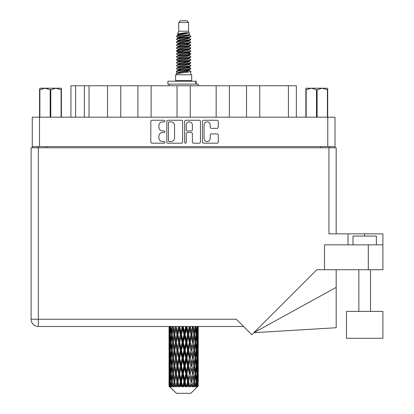 <?xml version="1.0" encoding="UTF-8"?>
<svg xmlns="http://www.w3.org/2000/svg" width="414" height="414" viewBox="0 0 414 414"><rect width="100%" height="100%" fill="white"/><g stroke="black" fill="none" stroke-linecap="round" stroke-linejoin="round"><path stroke-width="0.62" d="M204.076 138.514A3.069 3.069 0 0 0 207.145 141.583A3.069 3.069 0 0 0 210.208 138.514L210.208 135.047A1.149 1.149 0 0 1 211.357 133.898L217.148 133.898A1.149 1.149 0 0 1 218.292 135.047L218.292 142.038A1.149 1.149 0 0 1 217.148 143.187L203.616 143.187A1.149 1.149 0 0 1 202.472 142.038L202.472 121.4A1.149 1.149 0 0 1 203.616 120.257L217.148 120.257A1.149 1.149 0 0 1 218.292 121.4L218.292 127.191A1.149 1.149 0 0 1 217.148 128.34L211.357 128.34A1.149 1.149 0 0 1 210.208 127.191L210.208 124.93A3.069 3.069 0 0 0 207.145 121.861A3.069 3.069 0 0 0 204.076 124.93L204.076 138.514M185.446 143.187A0.802 0.802 0 0 0 186.248 142.385L186.248 133.67A1.149 1.149 0 0 1 187.392 132.521L191.237 132.521A1.149 1.149 0 0 1 192.381 133.67L192.381 142.038A1.149 1.149 0 0 0 193.529 143.187L199.32 143.187A1.149 1.149 0 0 0 200.464 142.038L200.464 121.4A1.149 1.149 0 0 0 199.32 120.257L185.788 120.257A1.149 1.149 0 0 0 184.644 121.4L184.644 142.385A0.802 0.802 0 0 0 185.446 143.187M182.636 142.038L182.636 121.4A1.149 1.149 0 0 0 181.487 120.257L167.96 120.257A1.149 1.149 0 0 0 166.816 121.4L166.816 142.038A1.149 1.149 0 0 0 167.96 143.187L181.487 143.187A1.149 1.149 0 0 0 182.636 142.038M32.261 117.178L32.261 146.613L32.261 117.178L335.014 117.178L335.014 147.782M335.014 117.178L335.014 146.613L32.261 146.613L32.261 147.782M162.573 121.861L164.151 121.861A0.802 0.802 0 0 0 164.953 121.059A0.802 0.802 0 0 0 164.151 120.257L151.969 120.257A1.149 1.149 0 0 0 150.82 121.4L150.82 142.038A1.149 1.149 0 0 0 151.969 143.187L164.151 143.187A0.802 0.802 0 0 0 164.953 142.385A0.802 0.802 0 0 0 164.151 141.583L162.573 141.583A3.669 3.669 0 0 1 158.904 137.914L158.904 136.19A3.669 3.669 0 0 1 162.573 132.521L164.151 132.521A0.802 0.802 0 0 0 164.953 131.719A0.802 0.802 0 0 0 164.151 130.917L162.573 130.917A3.669 3.669 0 0 1 158.904 127.248L158.904 125.53A3.669 3.669 0 0 1 162.573 121.861M216.16 117.178L216.16 85.76L190.249 85.76L190.249 117.178M246.532 117.178L246.532 85.76L229.377 85.76L229.377 117.178M107.537 117.178L107.537 85.76L89.031 85.76L89.031 117.178M137.903 117.178L137.903 85.76L120.748 85.76L120.748 117.178M177.032 117.178L177.032 85.76L151.12 85.76L151.12 117.178M37.928 147.782L37.928 146.613M329.353 146.613L329.353 147.782M70.923 117.178L70.923 85.76L89.031 85.76M288.413 117.178L288.413 85.76L259.744 85.76L259.744 117.178M288.413 85.76L296.352 85.76L296.352 117.178M229.377 85.76L216.16 85.76M259.744 85.76L246.532 85.76M120.748 85.76L107.537 85.76M151.12 85.76L137.903 85.76M190.249 85.76L177.032 85.76M169.222 121.861A0.802 0.802 0 0 0 168.42 122.663L168.42 140.776A0.802 0.802 0 0 0 169.222 141.583L170.884 141.583A3.669 3.669 0 0 0 174.553 137.914L174.553 125.53A3.669 3.669 0 0 0 170.884 121.861L169.222 121.861M192.381 124.987A3.069 3.069 0 0 0 189.317 121.918A3.069 3.069 0 0 0 186.248 124.987L186.248 129.773A1.149 1.149 0 0 0 187.392 130.917L191.237 130.917A1.149 1.149 0 0 0 192.381 129.773L192.381 124.987M353.002 244.845L353.002 236.083L376.362 236.083L376.362 244.845M382.903 311.421L346.461 311.421L346.461 338.285L382.903 338.285L382.903 311.421L382.903 338.285M198.239 337.048L198.239 347.812L198.228 334.605L198.125 339.992L197.913 334.605L198.125 329.228L198.228 334.605L198.239 326.491L243.561 326.491L38.336 326.491A7.24 7.24 0 0 1 31.097 319.246L31.097 147.782L38.336 147.782L38.336 319.246L236.316 319.246L251.821 334.75L316.845 269.721L324.504 269.721L324.504 244.845L382.903 244.845L382.903 269.721L368.305 269.721L368.305 244.845M38.336 147.782L328.944 147.782L328.944 233.863L348.039 233.863L348.039 244.845M324.504 269.721L368.305 269.721M328.944 147.782L336.184 147.782L336.184 233.863M31.097 319.246L38.336 319.246L38.336 326.491A7.24 7.24 0 0 1 31.097 319.246A7.24 7.24 0 0 0 38.336 326.491L169.052 326.491L169.083 340.158M382.903 244.845L382.903 233.863L348.039 233.863M336.184 287.378L336.184 327.738L253.885 332.685L336.184 287.378L336.184 269.721M40.246 88.213L39.563 88.855L39.563 89.729L39.563 88.855L40.246 88.213L45.022 88.213L39.868 89.729L39.868 117.178M39.563 117.178L39.563 89.729L39.868 89.729M61.101 117.178L61.101 89.729L55.947 88.213L61.407 88.213L61.407 117.178M61.101 89.729L61.407 89.729M50.182 117.178L50.182 89.729L45.022 88.213L55.947 88.213L50.787 89.729L50.787 117.178M50.182 89.729L50.787 89.729M45.022 88.213L56.325 88.213M178.734 22.454L188.546 22.454L186.792 20.7L180.483 20.7L178.734 22.454L178.734 31.21L177.492 34.212L178.517 34.926M188.546 22.454L188.546 31.21L178.734 31.21M191.698 74.779L175.583 74.779L175.583 80.621L191.698 80.621L191.698 74.779M177.508 80.621L177.508 81.206M189.772 80.621L189.772 81.206M188.722 32.753L179.717 34.564L176.711 36.09C176.628 35.086 186.781 34 188.722 32.753L185.669 32.753C181.161 33.265 178.434 33.751 177.492 34.212M176.711 36.09L176.695 36.774L178.517 37.85M188.546 31.21L189.664 34.403L187.558 35.294L179.717 36.753L178.098 37.483L178.325 37.746M189.788 34.212C190.388 35.061 176.266 35.837 176.514 36.572M190.564 36.09L190.766 36.572L190.223 36.572L190.564 36.09L188.955 35.03L189.182 35.294L187.558 36.023L178.325 37.948L176.514 39.123L176.695 39.697L178.325 40.67M187.568 67.41L190.766 68.326C191.206 69.298 176.074 70.271 176.514 71.244L176.514 71.612L178.098 72.522L178.098 73.123M188.763 67.047L189.182 67.415L187.558 68.144L179.717 69.604L176.514 71.244M190.766 68.326L190.585 68.895L187.558 70.333L179.717 71.793L178.098 72.522M190.766 68.693C191.206 69.666 176.074 70.639 176.514 71.612L176.514 74.779M190.766 71.244C191.206 72.217 176.074 73.195 176.514 74.168L179.717 72.522L187.558 71.063L189.182 70.333L188.955 70.069L190.766 71.244L190.766 74.779M190.223 36.572C187.744 37.42 176.079 38.274 176.514 39.123M176.514 39.49C176.074 38.518 191.206 37.545 190.766 36.572L187.558 38.212L179.717 39.672L178.098 40.401L178.098 41.131M187.568 37.483L190.766 39.123C191.206 40.096 176.074 41.074 176.514 42.047L176.695 42.616L178.517 43.687M188.955 37.948L189.182 38.212L187.558 38.942L179.717 40.401L176.514 42.047M190.766 39.123L190.585 39.697L188.955 40.67L179.717 42.59L178.098 43.325L178.325 43.589M190.766 39.49C191.206 40.463 176.074 41.436 176.514 42.409M188.955 40.867L190.766 42.047C191.206 43.02 176.074 43.993 176.514 44.966L176.695 45.535L178.517 46.606M189.182 40.401L189.182 41.131L187.558 41.861L179.717 43.325L176.514 44.966M190.766 42.047L190.585 42.616L188.955 43.589L179.717 45.514L178.098 46.244L178.325 46.508M190.766 42.409C191.206 43.382 176.074 44.355 176.514 45.328M189.182 43.325L189.182 44.055L190.766 44.966C191.206 45.938 176.074 46.911 176.514 47.884L176.695 48.454L178.325 49.426M189.182 44.055L187.558 44.784L179.717 46.244L176.514 47.884M190.766 44.966L190.585 45.535L188.955 46.508L179.717 48.433L178.098 49.162L178.098 49.892M190.766 45.328C191.206 46.301 176.074 47.279 176.514 48.252M188.763 46.606L190.766 47.884C191.206 48.857 176.074 49.83 176.514 50.803L176.695 51.377L178.517 52.449M188.955 46.71L189.182 46.973L187.558 47.703L179.717 49.162L176.514 50.803M190.766 47.884L190.585 48.454L188.955 49.426L179.717 51.352L178.098 52.081L178.325 52.35M190.766 48.252C191.206 49.225 176.074 50.197 176.514 51.17M188.955 49.628L190.766 50.803C191.206 51.776 176.074 52.754 176.514 53.727L176.695 54.296L178.517 55.367M189.182 49.162L189.182 49.892L187.558 50.622L179.717 52.081L176.514 53.727M190.766 50.803L190.585 51.377L188.955 52.35L179.717 54.275L178.098 55.005L178.325 55.269M190.766 51.17C191.206 52.143 176.074 53.116 176.514 54.089M188.763 52.449L190.766 53.727C191.206 54.7 176.074 55.673 176.514 56.646L176.695 57.215L178.325 58.188M188.955 52.547L189.182 52.811L187.558 53.541L179.717 55.005L176.514 56.646M190.766 53.727L190.585 54.296L188.955 55.269L179.717 57.194L178.098 57.924L178.098 58.653M190.766 54.089C191.206 55.062 176.074 56.035 176.514 57.013M188.955 55.466L190.766 56.646C191.206 57.618 176.074 58.591 176.514 59.564L176.695 60.133L179.712 60.842M189.182 55.005L189.182 55.735L187.558 56.464L179.717 57.924L176.514 59.564M190.766 56.646L190.585 57.215L188.955 58.188L179.717 60.113L178.098 60.842L178.517 61.21M190.766 57.013C191.206 57.986 176.074 58.959 176.514 59.932M188.763 58.286L190.766 59.564C191.206 60.537 176.074 61.51 176.514 62.483L176.695 63.057L178.325 64.03M188.955 58.39L189.182 58.653L187.558 59.383L179.717 60.842L176.514 62.483M190.766 59.564L190.585 60.133L188.955 61.106L179.717 63.031L178.098 63.761L178.098 64.491M190.766 59.932C191.206 60.905 176.074 61.877 176.514 62.85M187.568 60.842L190.766 62.483C191.206 63.461 176.074 64.434 176.514 65.407L176.695 65.976L178.325 66.949M188.955 61.308L189.182 61.572L187.558 62.302L179.717 63.761L176.514 65.407M190.766 62.483L190.585 63.057L188.955 64.03L179.717 65.955L178.098 66.685L178.098 67.415M190.766 62.85C191.206 63.823 176.074 64.796 176.514 65.769M188.955 64.227L190.766 65.407C191.206 66.38 176.074 67.353 176.514 68.326L176.695 68.895L178.517 69.966M189.182 63.761L189.182 64.491L187.558 65.221L179.717 66.685L176.514 68.326M190.766 65.407L190.585 65.976L188.955 66.949L179.717 68.874L178.098 69.604L178.325 69.868M190.766 65.769C191.206 66.742 176.074 67.72 176.514 68.693M178.874 36.981L180.716 37.27M178.284 37.239L179.712 37.483M186.559 38.424L188.406 38.714M178.874 42.823L180.716 43.113M187.568 44.05L188.996 44.293M178.284 43.082L179.712 43.325M186.559 44.262L188.406 44.552M178.874 45.742L180.716 46.032M187.568 46.973L188.996 47.212M178.284 46.001L179.712 46.244M176.659 50.989L180.716 51.874M187.568 52.811L188.996 53.054M178.284 51.843L179.712 52.086M186.559 53.023L190.621 53.908M187.568 58.653L188.996 58.891M178.874 60.34L180.716 60.63M187.568 61.572L188.996 61.815M186.559 61.784L188.406 62.074M186.559 67.622L188.406 67.912M178.874 69.102L180.716 69.392M185.058 69.966L188.996 70.571M178.284 69.361L179.712 69.604M186.559 70.546L188.406 70.835M198.197 383.835L198.104 386.293L197.913 381.558L198.125 376.181L198.146 386.293M198.239 368.356L198.239 379.12L198.228 365.914L198.125 371.286L197.913 365.914L198.125 360.527L198.228 365.914M198.228 350.26L198.125 355.642L197.913 350.26L198.125 344.872L198.239 363.466L198.187 358.079L197.545 358.079M190.864 393.3L197.908 386.293L190.864 393.3L176.416 393.3L169.098 386.293L169.155 384.001L169.228 386.293L169.937 386.878L169.461 386.293L169.238 381.558L169.497 376.181L169.864 381.558L169.461 386.293M173.901 350.26L172.995 355.642L172.172 350.26L172.995 344.872L173.901 350.26L174.703 350.26L174.335 352.707L175.339 358.079L174.335 363.466L173.399 358.079L174.703 350.26L173.399 342.435L174.335 337.048L175.339 342.435L174.335 347.812L173.73 344.391M173.901 365.914L172.995 371.286L172.172 365.914L172.995 360.527L173.901 365.914L174.703 365.914L173.73 371.777L174.335 368.356L175.339 373.733L174.335 379.12L173.399 373.733L174.703 365.914L173.73 360.035M169.352 326.491L169.155 332.163L169.052 326.781M169.367 326.781L170.066 326.781M169.31 332.799L169.155 332.163M169.093 334.605L169.735 334.605M169.052 342.435L169.155 337.048L169.367 342.435L169.155 347.812L169.052 342.435L169.052 358.079L169.155 352.707L169.367 358.079L169.155 363.466L169.052 358.079M169.238 334.605L169.497 329.228L169.864 334.605L169.497 339.992L169.238 334.605M170.547 326.491L170.066 332.163L169.673 326.491M170.578 326.781L171.355 326.781M170.387 333.57L170.066 332.163M169.75 328.183L169.497 329.228M169.864 334.605L170.609 334.605M169.75 341.038L169.497 339.992M169.31 336.406L169.155 337.048M169.367 342.435L170.066 342.435M169.093 350.26L169.735 350.26M169.31 348.453L169.155 347.812M169.238 350.26L169.497 344.872L169.864 350.26L169.497 355.642L169.238 350.26M169.652 342.435L170.066 337.048L170.578 342.435L170.066 347.812L169.652 342.435M170.283 334.605L170.847 329.228L171.499 334.605L170.847 339.992L170.283 334.605M172.566 326.491L171.826 332.163L171.168 326.491M172.612 326.781L173.425 326.781L172.995 329.228L173.901 334.605L172.995 339.992L172.172 334.605L172.995 329.228M171.499 334.605L172.302 334.605L171.826 332.163M171.215 327.484L170.847 329.228M171.215 341.736L170.847 339.992M170.387 335.635L170.066 337.048M170.578 342.435L171.355 342.435M170.387 349.225L170.066 347.812M169.75 343.832L169.497 344.872M169.864 350.26L170.609 350.26M169.31 352.066L169.155 352.707M169.367 358.079L170.066 358.079M169.75 356.687L169.497 355.642M169.083 360.356L169.052 373.733L169.155 368.356L169.367 373.733L169.155 379.12L169.052 373.733M169.093 365.914L169.735 365.914M169.31 364.108L169.155 363.466M169.652 358.079L170.066 352.707L170.578 358.079L170.066 363.466L169.652 358.079M170.283 350.26L170.847 344.872L171.499 350.26L170.847 355.642L170.283 350.26M171.132 342.435L171.826 337.048L172.612 342.435L171.826 347.812L171.132 342.435M175.282 326.491L174.335 332.163L173.445 326.491M175.339 326.781L176.131 326.781L176.074 326.491M178.522 326.491L177.425 332.163L176.095 326.491M173.901 334.605L174.703 334.605L173.73 328.742M174.78 334.605L175.815 329.228L176.907 334.605L175.815 339.992L174.335 332.163M172.612 342.435L173.425 342.435L172.995 339.992M172.302 334.605L171.826 337.048M171.499 350.26L172.302 350.26L171.826 347.812M171.215 343.134L170.847 344.872M171.215 357.38L170.847 355.642M170.387 351.295L170.066 352.707M170.578 358.079L171.355 358.079M169.238 365.914L169.497 360.527L169.864 365.914L169.497 371.286L169.238 365.914M169.75 359.476L169.497 360.527M169.864 365.914L170.609 365.914M170.387 364.879L170.066 363.466M169.31 367.715L169.155 368.356M169.367 373.733L170.066 373.733M169.75 372.336L169.497 371.286M169.083 376.015L169.098 386.293M169.093 381.558L169.735 381.558M169.31 379.762L169.155 379.12M170.283 365.914L170.847 360.527L171.499 365.914L170.847 371.286L170.283 365.914M171.132 358.079L171.826 352.707L172.612 358.079L171.826 363.466L171.132 358.079M176.307 326.781L176.364 326.491M178.584 326.781L179.309 326.781L179.246 326.491M182.082 326.491L180.902 332.163L179.676 326.781L179.288 326.491M176.907 334.605L177.673 334.605L176.131 326.781L175.815 329.228M177.948 334.605L179.127 329.228L180.344 334.605L179.127 339.992L177.948 334.605L177.673 334.605L177.425 332.163M175.339 342.435L176.131 342.435L174.703 334.605L174.335 337.048M176.307 342.435L177.425 337.048L178.584 342.435L177.425 347.812L175.815 339.992M174.78 350.26L174.335 347.812L174.703 350.26L176.131 342.435L175.815 344.872L176.907 350.26L175.815 355.642L174.78 350.26L175.815 344.872M173.425 342.435L172.995 344.872M172.612 358.079L173.425 358.079L172.995 355.642M172.302 350.26L171.826 352.707M171.499 365.914L172.302 365.914L171.826 363.466M171.215 358.783L170.847 360.527M169.652 373.733L170.066 368.356L170.578 373.733L170.066 379.12L169.652 373.733M170.387 366.949L170.066 368.356M170.578 373.733L171.355 373.733M171.215 373.035L170.847 371.286M169.75 375.131L169.497 376.181M169.864 381.558L170.609 381.558M170.387 380.528L170.066 379.12M197.597 386.293L198.104 386.293M169.31 383.364L169.155 384.001M171.132 373.733L171.826 368.356L172.612 373.733L171.826 379.12L171.132 373.733M179.676 326.781L179.743 326.491M169.538 386.293L170.216 386.878L169.875 386.293L170.066 384.001L170.273 386.293L171.096 386.878L170.283 381.558L170.847 376.181L171.499 381.558L170.92 386.293L171.639 386.878L171.826 384.001L172.152 386.293L173.042 386.878L172.172 381.558L172.995 376.181L173.901 381.558L173.104 386.293L173.818 386.878L174.335 384.001L174.755 386.293L175.66 386.878L174.78 381.558L175.815 376.181L176.907 381.558L175.945 386.293L176.612 386.878L177.425 384.001L177.911 386.293L178.776 386.878L178.983 386.293L177.948 381.558L179.127 376.181L180.344 381.558L179.272 386.293L179.847 386.878L180.38 386.293L180.902 384.001L181.43 386.293L182.196 386.878L182.569 386.293L181.467 381.558L182.724 376.181L183.982 381.558L182.874 386.293L183.324 386.878L184.018 386.293L184.556 384.001L185.089 386.293L185.71 386.878L186.228 386.293L185.125 381.558L186.378 376.181L187.604 381.558L186.523 386.293L186.817 386.878L187.64 386.293L188.153 384.001L188.66 386.293L189.089 386.878L189.715 386.293L188.691 381.558L189.855 376.181L190.973 381.558L190.114 386.878L191.004 386.293L191.465 384.001L192.132 386.878L192.826 386.293L191.941 381.558L192.945 376.181L193.881 381.558L193.002 386.878L193.907 386.293L194.285 384.001L194.637 386.878L195.361 386.293L194.668 381.558L195.449 376.181L196.148 381.558L195.299 386.878L196.169 386.293L196.433 384.001L196.453 386.878L197.157 386.293L196.702 381.558L197.214 376.181L197.628 381.558L197.271 386.293L196.867 386.878L197.638 386.293L197.783 384.001L197.908 386.293L197.638 386.293M169.228 386.293L176.416 393.3M196.681 386.293L196.169 386.293M194.642 386.293L193.907 386.293M191.91 386.293L191.004 386.293M189.995 386.293L189.715 386.293M188.66 386.293L187.64 386.293M186.523 386.293L186.228 386.293M185.089 386.293L184.018 386.293M182.874 386.293L182.569 386.293M181.43 386.293L180.38 386.293M179.272 386.293L178.983 386.293M177.911 386.293L176.944 386.293M175.945 386.293L175.686 386.293M174.755 386.293L173.927 386.293M172.152 386.293L171.52 386.293M170.273 386.293L169.875 386.293M182.15 326.781L182.76 326.781L182.693 326.491M185.741 326.491L184.556 332.163L183.293 326.781L182.755 326.491M180.344 334.605L181.011 334.605L179.309 326.781L179.127 329.228M181.467 334.605L182.724 329.228L183.982 334.605L182.724 339.992L181.467 334.605L181.011 334.605L180.902 332.163M178.584 342.435L179.309 342.435L177.673 334.605L177.425 337.048M179.676 342.435L180.902 337.048L182.15 342.435L180.902 347.812L179.676 342.435L179.309 342.435L179.127 339.992M176.907 350.26L177.673 350.26L176.131 342.435L179.371 326.491M177.948 350.26L179.127 344.872L180.344 350.26L179.127 355.642L177.948 350.26L177.673 350.26L177.425 347.812M175.339 358.079L176.131 358.079L174.703 350.26L173.73 356.128M176.307 358.079L177.425 352.707L178.584 358.079L177.425 363.466L175.815 355.642M174.78 365.914L175.815 360.527L176.907 365.914L175.815 371.286L174.335 363.466M173.425 358.079L172.995 360.527M172.612 373.733L173.425 373.733L172.995 371.286M172.302 365.914L171.826 368.356M171.215 374.437L170.847 376.181M171.499 381.558L172.302 381.558L171.826 379.12M170.387 382.593L170.066 384.001M183.293 326.781L183.366 326.491M185.808 326.781L186.264 326.781L186.202 326.491M189.27 326.491L188.153 332.163L186.937 326.781L186.264 326.781L186.279 326.491M183.982 334.605L184.52 334.605L182.76 326.781L182.724 329.228M185.125 334.605L186.378 329.228L187.604 334.605L186.378 339.992L185.125 334.605L184.52 334.605L184.556 332.163M182.15 342.435L182.76 342.435L181.011 334.605L180.902 337.048M183.293 342.435L184.556 337.048L185.808 342.435L184.556 347.812L183.293 342.435L182.76 342.435L182.724 339.992M180.344 350.26L181.011 350.26L179.309 342.435L179.127 344.872M181.467 350.26L182.724 344.872L183.982 350.26L182.724 355.642L181.467 350.26L181.011 350.26L180.902 347.812M178.584 358.079L179.309 358.079L177.673 350.26L177.425 352.707M179.676 358.079L180.902 352.707L182.15 358.079L180.902 363.466L179.676 358.079L179.309 358.079L179.127 355.642M176.907 365.914L177.673 365.914L176.131 358.079L175.815 360.527M177.948 365.914L179.127 360.527L180.344 365.914L179.127 371.286L177.948 365.914L177.673 365.914L177.425 363.466M175.339 373.733L176.131 373.733L174.703 365.914L182.828 326.491M176.307 373.733L177.425 368.356L178.584 373.733L177.425 379.12L175.815 371.286M173.901 381.558L174.703 381.558L173.73 375.695M174.78 381.558L174.335 379.12M173.425 373.733L172.995 376.181M172.302 381.558L171.826 384.001M186.937 326.781L187.004 326.491M189.333 326.781L189.55 326.491M192.443 326.491L191.465 332.163L190.368 326.781L189.607 326.781L189.638 326.491M187.604 334.605L187.972 334.605L186.264 326.781L186.378 329.228M188.691 334.605L189.855 329.228L190.973 334.605L189.855 339.992L188.691 334.605L187.972 334.605L188.153 332.163M185.808 342.435L186.264 342.435L184.52 334.605L184.556 337.048M186.937 342.435L188.153 337.048L189.333 342.435L188.153 347.812L186.937 342.435L186.264 342.435L186.378 339.992M183.982 350.26L184.52 350.26L182.76 342.435L182.724 344.872M185.125 350.26L186.378 344.872L187.604 350.26L186.378 355.642L185.125 350.26L184.52 350.26L184.556 347.812M182.15 358.079L182.76 358.079L181.011 350.26L180.902 352.707M183.293 358.079L184.556 352.707L185.808 358.079L184.556 363.466L183.293 358.079L182.76 358.079L182.724 355.642M180.344 365.914L181.011 365.914L179.309 358.079L179.127 360.527M181.467 365.914L182.724 360.527L183.982 365.914L182.724 371.286L181.467 365.914L181.011 365.914L180.902 363.466M178.584 373.733L179.309 373.733L177.673 365.914L177.425 368.356M179.676 373.733L180.902 368.356L182.15 373.733L180.902 379.12L179.676 373.733L179.309 373.733L179.127 371.286M176.907 381.558L177.673 381.558L176.131 373.733L175.815 376.181M177.948 381.558L177.673 381.558L177.425 379.12M175.66 386.878L174.703 381.558L174.335 384.001M190.368 326.781L190.43 326.491M192.5 326.781L192.526 326.491M190.973 334.605L192.619 326.491L193.881 334.605L192.945 339.992L191.941 334.605L192.945 329.228L193.55 332.649L192.572 326.781L193.431 326.491M191.941 334.605L191.149 334.605L189.607 326.781L189.855 329.228M192.5 342.435L191.465 347.812L190.368 342.435L191.465 337.048L192.572 342.435L191.149 334.605L191.465 332.163M189.333 342.435L189.607 342.435L187.972 334.605L188.153 337.048M190.368 342.435L189.607 342.435L189.855 339.992M187.604 350.26L187.972 350.26L186.264 342.435L186.378 344.872M188.691 350.26L189.855 344.872L190.973 350.26L189.855 355.642L188.691 350.26L187.972 350.26L188.153 347.812M185.808 358.079L186.264 358.079L184.52 350.26L184.556 352.707M186.937 358.079L188.153 352.707L189.333 358.079L188.153 363.466L186.937 358.079L186.264 358.079L186.378 355.642M183.982 365.914L184.52 365.914L182.76 358.079L182.724 360.527M185.125 365.914L186.378 360.527L187.604 365.914L186.378 371.286L185.125 365.914L184.52 365.914L184.556 363.466M182.15 373.733L182.76 373.733L181.011 365.914L180.902 368.356M183.293 373.733L184.556 368.356L185.808 373.733L184.556 379.12L183.293 373.733L182.76 373.733L182.724 371.286M180.344 381.558L181.011 381.558L179.309 373.733L179.127 376.181M181.467 381.558L181.011 381.558L180.902 379.12M178.776 386.878L177.673 381.558L177.425 384.001M195.061 326.491L194.285 332.163L193.379 326.781M194.668 334.605L195.449 329.228L196.148 334.605L195.449 339.992L194.668 334.605L193.856 334.605L194.285 332.163M193.379 342.435L194.285 337.048L195.108 342.435L194.285 347.812L193.379 342.435L192.572 342.435L192.945 339.992M190.973 350.26L189.607 342.435L191.149 334.605L191.465 337.048M191.941 350.26L192.945 344.872L193.881 350.26L192.945 355.642L191.941 350.26L191.149 350.26L191.465 347.812M189.333 358.079L189.607 358.079L187.972 350.26L189.607 342.435L189.855 344.872M190.368 358.079L191.465 352.707L192.5 358.079L191.465 363.466L190.368 358.079L189.607 358.079L189.855 355.642M187.604 365.914L187.972 365.914L186.264 358.079L187.972 350.26L188.153 352.707M188.691 365.914L189.855 360.527L190.973 365.914L189.855 371.286L188.691 365.914L187.972 365.914L188.153 363.466M185.808 373.733L186.264 373.733L184.52 365.914L186.264 358.079L186.378 360.527M186.937 373.733L188.153 368.356L189.333 373.733L188.153 379.12L186.937 373.733L186.264 373.733L186.378 371.286M183.982 381.558L184.52 381.558L182.76 373.733L184.52 365.914L184.556 368.356M185.125 381.558L184.52 381.558L184.556 379.12M182.196 386.878L181.011 381.558L182.76 373.733L182.724 376.181M179.847 386.878L181.011 381.558L180.902 384.001M196.966 326.491L196.433 332.163L195.817 326.491M195.781 326.781L194.978 326.781L195.449 329.228M196.06 333.901L196.433 332.163M195.781 342.435L196.433 337.048L196.992 342.435L196.433 347.812L195.781 342.435L194.978 342.435L195.449 339.992M193.856 334.605L194.285 337.048M193.55 348.298L192.945 344.872M194.668 350.26L195.449 344.872L196.148 350.26L195.449 355.642L194.668 350.26L193.856 350.26L194.285 347.812M192.5 358.079L191.465 352.707M193.379 358.079L194.285 352.707L195.108 358.079L194.285 363.466L193.379 358.079L192.572 358.079L192.945 355.642M190.973 365.914L189.855 360.527M191.941 365.914L192.945 360.527L193.881 365.914L192.945 371.286L191.941 365.914L191.149 365.914L191.465 363.466M189.333 373.733L189.607 373.733L187.972 365.914L188.153 368.356M190.368 373.733L191.465 368.356L192.5 373.733L191.465 379.12L190.368 373.733L189.607 373.733L189.855 371.286M187.604 381.558L187.972 381.558L186.264 373.733L186.378 376.181M188.691 381.558L187.972 381.558L188.153 379.12M185.71 386.878L184.52 381.558L184.556 384.001M196.702 334.605L197.214 329.228L197.628 334.605L197.214 339.992L196.702 334.605L195.92 334.605M198.032 326.491L197.783 332.163L197.437 326.491M197.416 326.781L196.671 326.781M197.53 333.208L197.783 332.163M196.893 327.816L197.214 329.228M196.893 341.4L197.214 339.992M196.06 335.304L196.433 337.048M196.06 349.556L196.433 347.812M194.978 342.435L195.449 344.872M195.781 358.079L196.433 352.707L196.992 358.079L196.433 363.466L195.781 358.079L194.978 358.079L195.449 355.642M193.856 350.26L194.285 352.707M193.55 363.958L192.945 360.527M194.668 365.914L195.449 360.527L196.148 365.914L195.449 371.286L194.668 365.914L193.856 365.914L194.285 363.466M192.5 373.733L191.465 368.356M193.379 373.733L194.285 368.356L195.108 373.733L194.285 379.12L193.379 373.733L192.572 373.733L192.945 371.286M190.973 381.558L189.855 376.181M191.941 381.558L191.149 381.558L191.465 379.12M189.089 386.878L187.972 381.558L188.153 384.001M196.702 350.26L197.214 344.872L197.628 350.26L197.214 355.642L196.702 350.26L195.92 350.26M197.416 342.435L197.783 337.048L197.783 347.812L197.416 342.435L196.671 342.435M198.239 332.163L198.192 326.491M198.187 326.781L197.545 326.781M197.964 328.587L198.125 329.228M197.913 334.605L197.214 334.605M197.964 340.634L198.125 339.992M197.53 336.002L197.783 337.048M197.53 348.857L197.783 347.812M196.893 343.47L197.214 344.872M196.893 357.049L197.214 355.642M196.06 350.958L196.433 352.707M196.06 365.215L196.433 363.466M194.978 358.079L195.449 360.527M195.781 373.733L196.433 368.356L196.992 373.733L196.433 379.12L195.781 373.733L194.978 373.733L195.449 371.286M193.856 365.914L194.285 368.356M193.55 379.607L192.945 376.181M194.668 381.558L193.856 381.558L194.285 379.12M192.132 386.878L191.465 384.001M196.702 365.914L197.214 360.527L197.628 365.914L197.214 371.286L196.702 365.914L195.92 365.914M197.416 358.079L197.783 352.707L197.783 363.466L197.416 358.079L196.671 358.079M198.187 342.435L197.545 342.435M197.964 344.236L198.125 344.872M197.913 350.26L197.214 350.26M197.964 356.283L198.125 355.642M197.53 351.657L197.783 352.707M197.53 364.517L197.783 363.466M196.893 359.114L197.214 360.527M196.893 372.698L197.214 371.286M196.06 366.613L196.433 368.356M196.06 380.859L196.433 379.12M194.978 373.733L195.449 376.181M193.856 381.558L194.285 384.001M197.416 373.733L197.783 368.356L197.783 379.12L197.416 373.733L196.671 373.733M197.964 359.885L198.125 360.527M197.913 365.914L197.214 365.914M197.964 371.927L198.125 371.286M197.53 367.311L197.783 368.356M197.53 380.166L197.783 379.12M196.893 374.768L197.214 376.181M196.702 381.558L195.92 381.558M196.06 382.257L196.433 384.001M198.187 373.733L197.545 373.733M198.228 381.558L198.239 379.12M197.964 375.539L198.125 376.181M197.913 381.558L197.214 381.558M197.53 382.955L197.783 384.001M185.669 32.753L179.717 33.834L178.098 34.564L178.325 34.828M188.996 60.604L188.955 61.106M183.64 71.063L188.406 72.02M181.518 42.228L183.64 42.59M178.325 70.069L178.098 70.333L178.098 69.604M183.64 38.942L185.762 39.309M188.996 51.843L189.182 52.811M183.64 62.302L185.762 62.669M181.518 50.989L183.64 51.352M178.325 61.308L178.098 61.572L178.098 60.842M187.568 69.604L188.955 70.069M193.002 386.878L193.55 383.514M190.114 386.878L193.55 367.87M186.817 386.878L193.55 352.216M183.324 386.878L189.607 358.079L193.55 336.561M176.612 386.878L189.669 326.491M173.818 386.878L177.673 365.914L186.331 326.491M173.73 340.479L176.183 326.491M167.872 84.125L167.872 81.206L196.195 81.206L196.195 84.125L167.872 84.125M198.239 85.76L198.239 84.125L196.195 84.125M169.041 84.125L169.041 85.76M327.717 88.855L327.034 88.213L327.717 88.855L327.717 117.178M327.412 117.178L327.412 89.729L322.252 88.213L327.034 88.213M327.412 89.729L327.717 89.729M316.493 117.178L316.493 89.729L311.333 88.213L322.252 88.213L317.098 89.729L317.098 117.178M316.493 89.729L317.098 89.729M305.874 117.178L305.874 88.213L311.333 88.213L306.174 89.729L306.174 117.178M305.874 89.729L306.174 89.729M309.786 88.213L311.333 88.213M322.252 88.213L322.687 88.213M39.506 117.178L39.506 146.613M327.774 146.613L327.774 117.178M320.591 147.782L320.591 146.613M46.689 146.613L46.689 147.782M75.596 85.76L75.596 117.178M84.358 117.178L84.358 85.76M364.682 236.083L364.682 233.863M195.791 84.125L195.791 81.206M370.525 311.421L370.525 269.721M358.845 311.421L358.845 269.721M169.041 329.228L169.041 339.992M169.041 344.872L169.041 355.642M169.041 360.527L169.041 371.286M169.041 376.181L169.041 386.293M178.098 34.564L178.098 35.294M189.182 37.483L189.182 38.212M178.098 46.244L178.098 46.973M178.098 52.081L178.098 52.811M189.182 60.842L189.182 61.572M189.182 66.685L189.182 67.415M188.955 67.146L190.585 68.119M176.695 60.133L178.325 61.106M189.182 34.564L189.182 35.294M178.098 37.483L178.098 38.212M178.098 43.325L178.098 44.055M189.182 46.244L189.182 46.973M178.098 55.005L178.098 55.735M189.182 57.924L189.182 58.653M189.182 69.604L189.182 70.333"/></g></svg>
